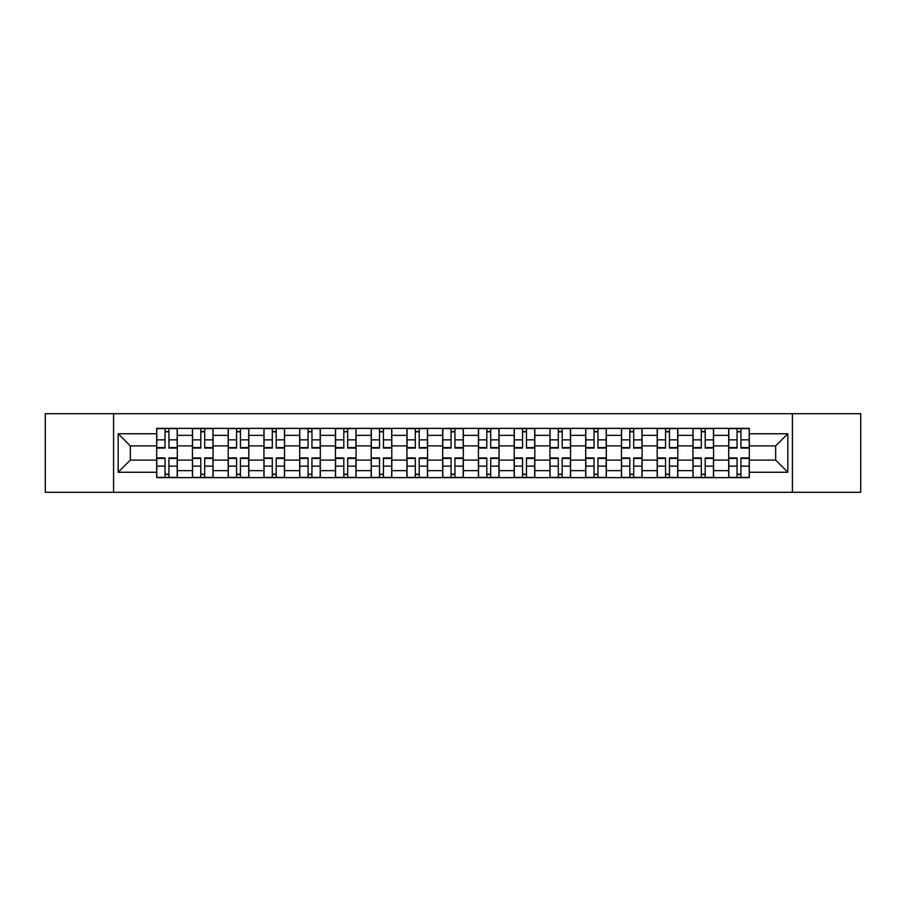 <?xml version="1.0" encoding="UTF-8"?>
<svg xmlns="http://www.w3.org/2000/svg" width="906" height="906" viewBox="0 0 906 906"><rect width="100%" height="100%" fill="white"/><g stroke="black" fill="none" stroke-linecap="round" stroke-linejoin="round"><path stroke-width="1.36" d="M792.41 492.298L860.7 492.298L860.7 413.702L45.3 413.702L45.3 492.298L792.41 492.298L792.41 413.702M192.434 477.632L192.434 435.356L177.304 435.356L177.304 477.632M177.304 435.356L177.304 428.368M192.434 435.356L192.434 428.368M213.057 428.368L213.057 477.632M228.176 477.632L228.176 428.368M248.81 428.368L248.81 477.632M263.929 477.632L263.929 428.368M284.552 428.368L284.552 477.632M299.682 477.632L299.682 428.368M320.305 428.368L320.305 477.632M335.435 477.632L335.435 428.368M356.058 428.368L356.058 477.632M371.188 477.632L371.188 428.368M391.811 428.368L391.811 477.632M406.941 477.632L406.941 428.368M427.564 428.368L427.564 477.632M442.683 477.632L442.683 428.368M463.317 428.368L463.317 477.632M478.436 477.632L478.436 428.368M499.059 428.368L499.059 477.632M514.189 477.632L514.189 428.368M534.812 428.368L534.812 477.632M549.942 477.632L549.942 428.368M570.565 428.368L570.565 477.632M585.695 477.632L585.695 428.368M606.318 428.368L606.318 477.632M621.448 477.632L621.448 428.368M642.071 428.368L642.071 477.632M657.19 477.632L657.19 428.368M677.824 428.368L677.824 477.632M692.943 477.632L692.943 428.368M713.566 428.368L713.566 477.632M728.696 477.632L728.696 428.368M728.696 460.101L713.566 460.101M692.943 460.101L677.824 460.101M657.19 460.101L642.071 460.101M621.448 460.101L606.318 460.101M585.695 460.101L570.565 460.101M549.942 460.101L534.812 460.101M514.189 460.101L499.059 460.101M478.436 460.101L463.317 460.101M442.683 460.101L427.564 460.101M406.941 460.101L391.811 460.101M371.188 460.101L356.058 460.101M335.435 460.101L320.305 460.101M299.682 460.101L284.552 460.101M263.929 460.101L248.81 460.101M228.176 460.101L213.057 460.101M192.434 460.101L177.304 460.101M728.696 445.899L713.566 445.899M692.943 445.899L677.824 445.899M657.19 445.899L642.071 445.899M621.448 445.899L606.318 445.899M585.695 445.899L570.565 445.899M549.942 445.899L534.812 445.899M514.189 445.899L499.059 445.899M478.436 445.899L463.317 445.899M442.683 445.899L427.564 445.899M406.941 445.899L391.811 445.899M371.188 445.899L356.058 445.899M335.435 445.899L320.305 445.899M299.682 445.899L284.552 445.899M263.929 445.899L248.81 445.899M228.176 445.899L213.057 445.899M192.434 445.899L177.304 445.899M130.328 460.101L156.681 460.101L156.681 445.899L130.328 445.899L130.328 460.101L118.176 472.252L118.176 433.748L156.681 433.748L156.681 445.899M749.319 445.899L749.319 460.101L775.672 460.101L775.672 445.899L749.319 445.899L749.319 428.368L156.681 428.368L156.681 433.748M749.319 433.748L787.824 433.748L787.824 472.252L749.319 472.252L749.319 460.101M156.681 460.101L156.681 477.632L749.319 477.632L749.319 472.252M156.681 472.252L118.176 472.252M113.59 492.298L113.59 413.702M168.935 474.2L165.039 474.2M165.039 431.8L168.935 431.8M204.688 474.2L200.792 474.2M200.792 431.8L204.688 431.8M240.441 474.2L236.545 474.2M236.545 431.8L240.441 431.8M276.194 474.2L272.298 474.2M272.298 431.8L276.194 431.8M311.947 474.2L308.051 474.2M308.051 431.8L311.947 431.8M347.7 474.2L343.804 474.2M343.804 431.8L347.7 431.8M383.442 474.2L379.546 474.2M379.546 431.8L383.442 431.8M419.195 474.2L415.299 474.2M415.299 431.8L419.195 431.8M454.948 474.2L451.052 474.2M451.052 431.8L454.948 431.8M490.701 474.2L486.805 474.2M486.805 431.8L490.701 431.8M526.454 474.2L522.558 474.2M522.558 431.8L526.454 431.8M562.196 474.2L558.3 474.2M558.3 431.8L562.196 431.8M597.949 474.2L594.053 474.2M594.053 431.8L597.949 431.8M633.702 474.2L629.806 474.2M629.806 431.8L633.702 431.8M669.455 474.2L665.559 474.2M665.559 431.8L669.455 431.8M705.208 474.2L701.312 474.2M701.312 431.8L705.208 431.8M740.961 474.2L737.065 474.2M737.065 431.8L740.961 431.8M118.176 433.748L130.328 445.899M775.672 460.101L787.824 472.252M775.672 445.899L787.824 433.748M168.935 448.074L168.935 428.595L177.191 428.595L177.191 448.074L168.935 448.074M165.039 431.573L168.935 431.573M169.626 428.595L156.795 428.595L156.795 448.074L165.039 448.074L165.039 428.595L164.36 428.595M165.039 457.926L165.039 477.405L156.795 477.405L156.795 457.926L165.039 457.926M168.935 474.427L165.039 474.427M164.36 477.405L177.191 477.405L177.191 457.926L168.935 457.926L168.935 477.405L169.626 477.405M204.688 448.074L204.688 428.595L212.944 428.595L212.944 448.074L204.688 448.074M200.792 431.573L204.688 431.573M205.379 428.595L192.548 428.595L192.548 448.074L200.792 448.074L200.792 428.595L200.101 428.595M240.441 448.074L240.441 428.595L248.697 428.595L248.697 448.074L240.441 448.074M236.545 431.573L240.441 431.573M241.132 428.595L228.301 428.595L228.301 448.074L236.545 448.074L236.545 428.595L235.854 428.595M276.194 448.074L276.194 428.595L284.439 428.595L284.439 448.074L276.194 448.074M272.298 431.573L276.194 431.573M276.885 428.595L264.042 428.595L264.042 448.074L272.298 448.074L272.298 428.595L271.607 428.595M200.792 457.926L200.792 477.405L192.548 477.405L192.548 457.926L200.792 457.926M204.688 474.427L200.792 474.427M200.101 477.405L212.944 477.405L212.944 457.926L204.688 457.926L204.688 477.405L205.379 477.405M236.545 457.926L236.545 477.405L228.301 477.405L228.301 457.926L236.545 457.926M240.441 474.427L236.545 474.427M235.854 477.405L248.697 477.405L248.697 457.926L240.441 457.926L240.441 477.405L241.132 477.405M272.298 457.926L272.298 477.405L264.042 477.405L264.042 457.926L272.298 457.926M276.194 474.427L272.298 474.427M271.607 477.405L284.439 477.405L284.439 457.926L276.194 457.926L276.194 477.405L276.885 477.405M311.947 448.074L311.947 428.595L320.192 428.595L320.192 448.074L311.947 448.074M308.051 431.573L311.947 431.573M312.627 428.595L299.795 428.595L299.795 448.074L308.051 448.074L308.051 428.595L307.361 428.595M347.7 448.074L347.7 428.595L355.945 428.595L355.945 448.074L347.7 448.074M343.804 431.573L347.7 431.573M348.38 428.595L335.548 428.595L335.548 448.074L343.804 448.074L343.804 428.595L343.114 428.595M308.051 457.926L308.051 477.405L299.795 477.405L299.795 457.926L308.051 457.926M311.947 474.427L308.051 474.427M307.361 477.405L320.192 477.405L320.192 457.926L311.947 457.926L311.947 477.405L312.627 477.405M343.804 457.926L343.804 477.405L335.548 477.405L335.548 457.926L343.804 457.926M347.7 474.427L343.804 474.427M343.114 477.405L355.945 477.405L355.945 457.926L347.7 457.926L347.7 477.405L348.38 477.405M383.442 448.074L383.442 428.595L391.698 428.595L391.698 448.074L383.442 448.074M379.546 431.573L383.442 431.573M384.133 428.595L371.301 428.595L371.301 448.074L379.546 448.074L379.546 428.595L378.867 428.595M419.195 448.074L419.195 428.595L427.451 428.595L427.451 448.074L419.195 448.074M415.299 431.573L419.195 431.573M419.886 428.595L407.054 428.595L407.054 448.074L415.299 448.074L415.299 428.595L414.608 428.595M454.948 448.074L454.948 428.595L463.204 428.595L463.204 448.074L454.948 448.074M451.052 431.573L454.948 431.573M455.639 428.595L442.796 428.595L442.796 448.074L451.052 448.074L451.052 428.595L450.361 428.595M490.701 448.074L490.701 428.595L498.946 428.595L498.946 448.074L490.701 448.074M486.805 431.573L490.701 431.573M491.392 428.595L478.549 428.595L478.549 448.074L486.805 448.074L486.805 428.595L486.114 428.595M526.454 448.074L526.454 428.595L534.699 428.595L534.699 448.074L526.454 448.074M522.558 431.573L526.454 431.573M527.133 428.595L514.302 428.595L514.302 448.074L522.558 448.074L522.558 428.595L521.867 428.595M562.196 448.074L562.196 428.595L570.452 428.595L570.452 448.074L562.196 448.074M558.3 431.573L562.196 431.573M562.886 428.595L550.055 428.595L550.055 448.074L558.3 448.074L558.3 428.595L557.62 428.595M597.949 448.074L597.949 428.595L606.205 428.595L606.205 448.074L597.949 448.074M594.053 431.573L597.949 431.573M598.64 428.595L585.808 428.595L585.808 448.074L594.053 448.074L594.053 428.595L593.373 428.595M633.702 448.074L633.702 428.595L641.958 428.595L641.958 448.074L633.702 448.074M629.806 431.573L633.702 431.573M634.393 428.595L621.561 428.595L621.561 448.074L629.806 448.074L629.806 428.595L629.115 428.595M379.546 457.926L379.546 477.405L371.301 477.405L371.301 457.926L379.546 457.926M383.442 474.427L379.546 474.427M378.867 477.405L391.698 477.405L391.698 457.926L383.442 457.926L383.442 477.405L384.133 477.405M415.299 457.926L415.299 477.405L407.054 477.405L407.054 457.926L415.299 457.926M419.195 474.427L415.299 474.427M414.608 477.405L427.451 477.405L427.451 457.926L419.195 457.926L419.195 477.405L419.886 477.405M451.052 457.926L451.052 477.405L442.796 477.405L442.796 457.926L451.052 457.926M454.948 474.427L451.052 474.427M450.361 477.405L463.204 477.405L463.204 457.926L454.948 457.926L454.948 477.405L455.639 477.405M486.805 457.926L486.805 477.405L478.549 477.405L478.549 457.926L486.805 457.926M490.701 474.427L486.805 474.427M486.114 477.405L498.946 477.405L498.946 457.926L490.701 457.926L490.701 477.405L491.392 477.405M522.558 457.926L522.558 477.405L514.302 477.405L514.302 457.926L522.558 457.926M526.454 474.427L522.558 474.427M521.867 477.405L534.699 477.405L534.699 457.926L526.454 457.926L526.454 477.405L527.133 477.405M558.3 457.926L558.3 477.405L550.055 477.405L550.055 457.926L558.3 457.926M562.196 474.427L558.3 474.427M557.62 477.405L570.452 477.405L570.452 457.926L562.196 457.926L562.196 477.405L562.886 477.405M594.053 457.926L594.053 477.405L585.808 477.405L585.808 457.926L594.053 457.926M597.949 474.427L594.053 474.427M593.373 477.405L606.205 477.405L606.205 457.926L597.949 457.926L597.949 477.405L598.64 477.405M629.806 457.926L629.806 477.405L621.561 477.405L621.561 457.926L629.806 457.926M633.702 474.427L629.806 474.427M629.115 477.405L641.958 477.405L641.958 457.926L633.702 457.926L633.702 477.405L634.393 477.405M669.455 448.074L669.455 428.595L677.699 428.595L677.699 448.074L669.455 448.074M665.559 431.573L669.455 431.573M670.146 428.595L657.303 428.595L657.303 448.074L665.559 448.074L665.559 428.595L664.868 428.595M665.559 457.926L665.559 477.405L657.303 477.405L657.303 457.926L665.559 457.926M669.455 474.427L665.559 474.427M664.868 477.405L677.699 477.405L677.699 457.926L669.455 457.926L669.455 477.405L670.146 477.405M705.208 448.074L705.208 428.595L713.452 428.595L713.452 448.074L705.208 448.074M701.312 431.573L705.208 431.573M705.899 428.595L693.056 428.595L693.056 448.074L701.312 448.074L701.312 428.595L700.621 428.595M701.312 457.926L701.312 477.405L693.056 477.405L693.056 457.926L701.312 457.926M705.208 474.427L701.312 474.427M700.621 477.405L713.452 477.405L713.452 457.926L705.208 457.926L705.208 477.405L705.899 477.405M740.961 448.074L740.961 428.595L749.205 428.595L749.205 448.074L740.961 448.074M737.065 431.573L740.961 431.573M741.64 428.595L728.809 428.595L728.809 448.074L737.065 448.074L737.065 428.595L736.374 428.595M737.065 457.926L737.065 477.405L728.809 477.405L728.809 457.926L737.065 457.926M740.961 474.427L737.065 474.427M736.374 477.405L749.205 477.405L749.205 457.926L740.961 457.926L740.961 477.405L741.64 477.405M692.943 435.356L677.824 435.356M657.19 435.356L642.071 435.356M621.448 435.356L606.318 435.356M585.695 435.356L570.565 435.356M549.942 435.356L534.812 435.356M514.189 435.356L499.059 435.356M478.436 435.356L463.317 435.356M442.683 435.356L427.564 435.356M406.941 435.356L391.811 435.356M371.188 435.356L356.058 435.356M335.435 435.356L320.305 435.356M299.682 435.356L284.552 435.356M263.929 435.356L248.81 435.356M228.176 435.356L213.057 435.356M728.696 435.356L713.566 435.356M692.943 470.644L677.824 470.644M657.19 470.644L642.071 470.644M621.448 470.644L606.318 470.644M585.695 470.644L570.565 470.644M549.942 470.644L534.812 470.644M514.189 470.644L499.059 470.644M478.436 470.644L463.317 470.644M442.683 470.644L427.564 470.644M406.941 470.644L391.811 470.644M371.188 470.644L356.058 470.644M335.435 470.644L320.305 470.644M299.682 470.644L284.552 470.644M263.929 470.644L248.81 470.644M228.176 470.644L213.057 470.644M192.434 470.644L177.304 470.644M728.696 470.644L713.566 470.644M168.935 447.587L177.191 447.587M168.935 439.852L177.191 439.852M156.795 447.587L165.039 447.587M156.795 439.852L165.039 439.852M165.039 458.413L156.795 458.413M165.039 466.148L156.795 466.148M177.191 458.413L168.935 458.413M177.191 466.148L168.935 466.148M204.688 447.587L212.944 447.587M204.688 439.852L212.944 439.852M192.548 447.587L200.792 447.587M192.548 439.852L200.792 439.852M240.441 447.587L248.697 447.587M240.441 439.852L248.697 439.852M228.301 447.587L236.545 447.587M228.301 439.852L236.545 439.852M276.194 447.587L284.439 447.587M276.194 439.852L284.439 439.852M264.042 447.587L272.298 447.587M264.042 439.852L272.298 439.852M200.792 458.413L192.548 458.413M200.792 466.148L192.548 466.148M212.944 458.413L204.688 458.413M212.944 466.148L204.688 466.148M236.545 458.413L228.301 458.413M236.545 466.148L228.301 466.148M248.697 458.413L240.441 458.413M248.697 466.148L240.441 466.148M272.298 458.413L264.042 458.413M272.298 466.148L264.042 466.148M284.439 458.413L276.194 458.413M284.439 466.148L276.194 466.148M311.947 447.587L320.192 447.587M311.947 439.852L320.192 439.852M299.795 447.587L308.051 447.587M299.795 439.852L308.051 439.852M347.7 447.587L355.945 447.587M347.7 439.852L355.945 439.852M335.548 447.587L343.804 447.587M335.548 439.852L343.804 439.852M308.051 458.413L299.795 458.413M308.051 466.148L299.795 466.148M320.192 458.413L311.947 458.413M320.192 466.148L311.947 466.148M343.804 458.413L335.548 458.413M343.804 466.148L335.548 466.148M355.945 458.413L347.7 458.413M355.945 466.148L347.7 466.148M383.442 447.587L391.698 447.587M383.442 439.852L391.698 439.852M371.301 447.587L379.546 447.587M371.301 439.852L379.546 439.852M419.195 447.587L427.451 447.587M419.195 439.852L427.451 439.852M407.054 447.587L415.299 447.587M407.054 439.852L415.299 439.852M454.948 447.587L463.204 447.587M454.948 439.852L463.204 439.852M442.796 447.587L451.052 447.587M442.796 439.852L451.052 439.852M490.701 447.587L498.946 447.587M490.701 439.852L498.946 439.852M478.549 447.587L486.805 447.587M478.549 439.852L486.805 439.852M526.454 447.587L534.699 447.587M526.454 439.852L534.699 439.852M514.302 447.587L522.558 447.587M514.302 439.852L522.558 439.852M562.196 447.587L570.452 447.587M562.196 439.852L570.452 439.852M550.055 447.587L558.3 447.587M550.055 439.852L558.3 439.852M597.949 447.587L606.205 447.587M597.949 439.852L606.205 439.852M585.808 447.587L594.053 447.587M585.808 439.852L594.053 439.852M633.702 447.587L641.958 447.587M633.702 439.852L641.958 439.852M621.561 447.587L629.806 447.587M621.561 439.852L629.806 439.852M379.546 458.413L371.301 458.413M379.546 466.148L371.301 466.148M391.698 458.413L383.442 458.413M391.698 466.148L383.442 466.148M415.299 458.413L407.054 458.413M415.299 466.148L407.054 466.148M427.451 458.413L419.195 458.413M427.451 466.148L419.195 466.148M451.052 458.413L442.796 458.413M451.052 466.148L442.796 466.148M463.204 458.413L454.948 458.413M463.204 466.148L454.948 466.148M486.805 458.413L478.549 458.413M486.805 466.148L478.549 466.148M498.946 458.413L490.701 458.413M498.946 466.148L490.701 466.148M522.558 458.413L514.302 458.413M522.558 466.148L514.302 466.148M534.699 458.413L526.454 458.413M534.699 466.148L526.454 466.148M558.3 458.413L550.055 458.413M558.3 466.148L550.055 466.148M570.452 458.413L562.196 458.413M570.452 466.148L562.196 466.148M594.053 458.413L585.808 458.413M594.053 466.148L585.808 466.148M606.205 458.413L597.949 458.413M606.205 466.148L597.949 466.148M629.806 458.413L621.561 458.413M629.806 466.148L621.561 466.148M641.958 458.413L633.702 458.413M641.958 466.148L633.702 466.148M669.455 447.587L677.699 447.587M669.455 439.852L677.699 439.852M657.303 447.587L665.559 447.587M657.303 439.852L665.559 439.852M665.559 458.413L657.303 458.413M665.559 466.148L657.303 466.148M677.699 458.413L669.455 458.413M677.699 466.148L669.455 466.148M705.208 447.587L713.452 447.587M705.208 439.852L713.452 439.852M693.056 447.587L701.312 447.587M693.056 439.852L701.312 439.852M701.312 458.413L693.056 458.413M701.312 466.148L693.056 466.148M713.452 458.413L705.208 458.413M713.452 466.148L705.208 466.148M740.961 447.587L749.205 447.587M740.961 439.852L749.205 439.852M728.809 447.587L737.065 447.587M728.809 439.852L737.065 439.852M737.065 458.413L728.809 458.413M737.065 466.148L728.809 466.148M749.205 458.413L740.961 458.413M749.205 466.148L740.961 466.148"/></g></svg>

